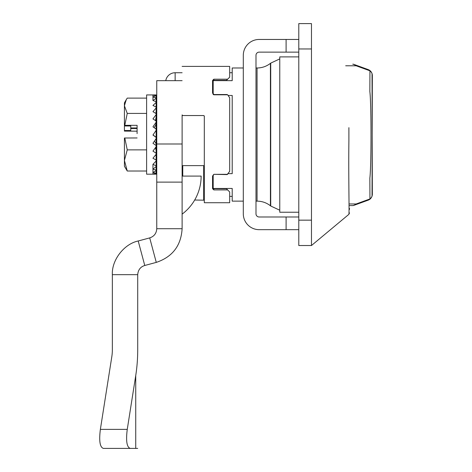 <?xml version="1.0" encoding="UTF-8"?>
<svg xmlns="http://www.w3.org/2000/svg" width="472" height="472" viewBox="0 0 472 472"><rect width="100%" height="100%" fill="white"/><g stroke="black" fill="none" stroke-linecap="round" stroke-linejoin="round"><path stroke-width="0.71" d="M298.788 56.888L279.766 56.888L279.766 212.235L298.788 212.235M311.467 39.27L311.467 23.6L298.788 23.6L298.788 245.523L311.467 245.523L311.467 229.852M311.467 229.829L311.467 39.3M228.129 95.474L232.206 95.474L232.206 173.649L228.129 173.649M213.273 188.458L232.206 188.458L232.206 201.137L243.304 201.137M243.304 67.986L232.206 67.986L232.206 80.665L213.297 80.629M213.185 80.665L213.185 94.559M349.51 212.931L348.826 214.388C349.492 214.306 348.389 179.389 348.897 140.402L348.897 127.658M349.51 209.379L349.51 208.459M232.206 72.741L229.675 72.741M182.115 72.741L175.142 72.741A9.511 9.511 0 0 0 165.766 80.665A9.511 9.511 0 0 1 175.142 72.741L175.142 80.665M232.206 196.382L229.675 196.382M348.826 214.388L311.467 245.523M204.199 115.817A0.631 0.631 0 0 1 204.311 116.171L203.674 115.54L182.752 115.54A0.631 0.631 0 0 1 182.115 114.902L182.115 182.115L156.757 182.115L156.757 228.713L182.115 228.713L182.115 182.115M204.311 200.199L194.682 200.016M182.115 114.902L182.752 115.54M204.311 116.171L204.311 202.724L229.675 202.724L229.675 191.945L226.501 188.776L213.509 188.694M227.651 189.921L213.822 189.921L212.553 188.641A0.631 0.501 0 0 0 213.185 188.139L213.822 188.776L213.185 188.139L213.185 175.661L213.822 174.327L227.138 174.587L229.675 171.348L229.675 97.775L227.651 94.795L226.619 94.795M213.185 175.661A0.631 0.384 -0 0 1 212.553 176.05L213.822 174.327L227.651 174.327M227.651 94.795L213.822 94.795L212.553 93.072A0.631 0.384 0 0 1 213.185 93.462L213.185 80.983L213.822 80.346L213.185 80.983A0.631 0.501 -0 0 0 212.553 80.482L213.822 79.202L213.822 80.346L226.501 80.346L229.675 77.178L229.675 66.399L182.115 66.399M226.619 174.327L227.138 174.587M354.083 64.487L356.142 65.785L354.254 64.522A3.168 1.469 110 0 0 354.083 64.487L352.755 64.18A3.168 3.168 0 0 1 353.841 64.369L368.166 69.585L371.187 71.903M372.042 73.632L372.337 194.21A6.342 6.342 70 0 1 368.166 200.169L371.187 197.851M372.042 196.128L372.337 75.544A6.342 6.342 110 0 0 368.166 69.585A6.342 5.157 110 0 1 369.942 70.812L356.142 65.785L349.51 65.785M368.001 200.228L354.26 205.232L356.142 203.969L369.942 198.948L369.853 178.168C371.393 165.566 371.393 104.165 369.853 91.586L369.942 70.812A6.342 6.047 -0 0 1 372.337 75.544A6.342 6.342 110 0 0 368.166 69.585M354.083 205.273A3.168 1.469 70 0 0 354.26 205.232L353.841 205.385A3.168 3.168 0 0 1 352.755 205.574L354.083 205.273L356.142 203.969L349.51 203.969M352.755 205.574L349.51 205.574M372.337 194.21A6.342 6.047 0 0 1 369.942 198.948A6.342 5.157 70 0 1 368.166 200.169M349.15 65.785L345.687 65.785M137.098 133.623L137.098 125.328L124.779 125.328L127.251 113.416L146.609 113.416M155.553 147.547L156.12 147.919L156.12 129.08L152.952 126.803L156.12 122.254L156.12 121.038L152.952 118.897L156.12 114.69L156.12 111.551L155.86 113.427M156.12 120.808L156.12 117.121L155.524 120.401L156.12 121.038M156.12 125.977L156.12 123.457L155.524 125.546L156.12 125.977L156.12 129.08M156.12 147.919L156.12 153.193L152.952 151.128L156.12 146.745M156.12 166.581L156.12 170.191L152.952 169.123L156.12 166.581L156.12 165.808L152.952 164.339L156.12 161.029L156.12 153.193M156.12 161.212L156.12 165.808M137.098 127.971L130.762 127.965L130.762 125.983L124.419 125.983L124.779 125.328M156.12 173.312L156.12 174.168L152.952 174.02L156.12 173.312L152.952 172.398L156.12 170.734L156.12 173.023M156.12 113.587L152.952 111.669L156.12 107.994L156.12 107.055L152.952 105.445L156.12 102.459L156.12 101.728L152.952 100.489L156.12 98.329L156.12 97.828L152.952 97.025L156.12 95.539L152.952 95.202L156.079 94.931L146.609 94.931L146.609 174.192L156.12 174.168M156.12 170.734L156.12 170.191M156.079 94.931L156.12 95.539M156.12 160.061L152.952 158.25L156.12 154.315M156.12 145.518L152.952 143.281L156.12 138.638M156.12 137.358L152.952 135.057L156.12 130.355M152.952 164.339L152.952 174.02M152.952 100.489L152.952 95.102M156.12 97.828L156.12 95.786M156.12 101.728L156.12 98.329M156.12 106.985L156.12 102.459M156.12 111.551L156.12 107.994M156.12 117.121L156.12 114.69M155.524 125.546L154.096 127.623M156.12 123.457L156.12 122.254M155.595 131.133L156.12 131.523M156.12 137.281L153.022 134.951M156.12 144.166L155.524 142.361L156.12 142.762L154.244 141.405M156.12 150.639L155.524 147.612L156.12 147.966M156.12 156.403L155.866 154.645M137.098 137.954L124.419 138.013L124.419 166.262L127.251 171.012L146.609 171.012M146.609 149.866L127.251 149.866L124.779 137.954M137.098 131.169L124.419 131.11L124.419 125.983M124.419 130.508L130.762 130.508L130.762 127.965M130.762 128.531L137.098 128.52M124.419 125.387L124.419 105.763L127.251 113.416M126.266 99.663L124.419 102.861L124.419 105.763L126.266 99.663L127.251 98.111L146.609 98.111M127.251 149.866L124.419 160.439L127.251 171.012M298.788 39.453L259.157 39.453A15.853 15.853 0 0 0 243.304 55.301L243.304 213.822A15.853 15.853 0 0 0 259.157 229.669L298.788 229.669M298.788 52.132L259.157 52.132A3.168 3.168 0 0 0 255.989 55.301L255.989 213.822A3.168 3.168 0 0 0 259.157 216.99L298.788 216.99M112.354 349.658A21.269 9.511 -90 0 1 111.811 356.72A21.269 9.511 90 0 0 112.354 349.658L112.354 274.669C111.54 260.096 124.154 243.888 138.202 240.985L144.762 265.482L156.273 262.397C172.439 256.963 181.053 245.735 182.115 228.713M144.762 265.482C140.473 266.822 138.125 269.884 137.712 274.669L137.712 349.658A77.98 34.875 90 0 1 135.735 375.559L127.257 429.378C125.806 440.907 126.803 447.249 130.254 448.4L137.712 448.4M111.811 356.72L100.371 429.378C98.913 440.907 99.916 447.249 103.368 448.4L130.254 448.4L103.368 448.4M111.811 448.4L112.354 448.4M156.273 262.397L149.707 237.9L138.202 240.985M182.115 80.665L156.757 80.665L156.757 182.115M182.115 214.135A47.554 47.554 0 0 0 201.143 176.091L182.115 176.091M149.707 237.9C154.114 236.419 156.462 233.357 156.757 228.713M311.467 48.964L298.788 48.964M311.467 220.158L298.788 220.158M257.063 201.137L257.063 67.986C262.037 67.939 266.491 66.393 270.421 63.348L270.421 205.774C266.491 202.73 262.037 201.184 257.063 201.137L255.989 201.137M279.766 210.211L270.721 206.01L270.721 63.112L279.766 58.911M212.553 176.05L212.553 188.641M212.553 80.482L212.553 93.072M227.651 79.202L213.822 79.202M182.752 176.091L182.752 165.631M203.674 200.016L203.674 165.631M213.822 189.921L213.822 188.776M286.103 39.453L286.103 52.132M286.103 216.99L286.103 229.669M137.712 274.669L112.354 274.669M100.371 429.378L127.257 429.378M135.735 375.559L135.735 448.4M182.115 143.995L156.757 143.995M255.989 67.986L257.063 67.986M270.421 205.774L270.721 206.01M270.421 63.348L270.721 63.112M227.138 94.536L213.822 94.536L213.185 93.462M204.311 165.631L182.115 165.631M156.757 115.54L156.12 115.54M156.757 153.583L156.12 153.583"/></g></svg>
